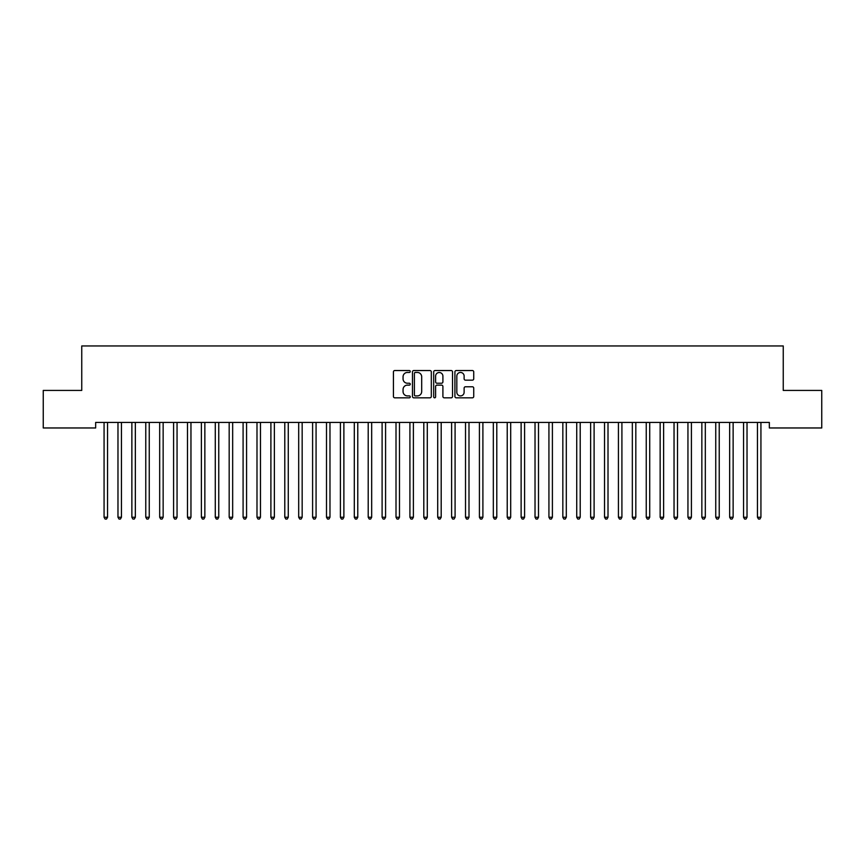 <?xml version="1.0" encoding="UTF-8"?>
<svg xmlns="http://www.w3.org/2000/svg" width="865" height="865" viewBox="0 0 865 865"><rect width="100%" height="100%" fill="white"/><g stroke="black" fill="none" stroke-linecap="round" stroke-linejoin="round"><path stroke-width="1.3" d="M410.259 371.485A0.952 0.952 0 0 0 409.307 370.534L394.808 370.534A1.362 1.362 0 0 0 393.434 371.896L393.434 396.462A1.362 1.362 0 0 0 394.808 397.824L409.307 397.824A0.952 0.952 0 0 0 410.259 396.873A0.952 0.952 0 0 0 409.307 395.911L407.426 395.911A4.368 4.368 0 0 1 403.058 391.542L403.058 389.499A4.368 4.368 0 0 1 407.426 385.13L409.307 385.13A0.952 0.952 0 0 0 410.259 384.179A0.952 0.952 0 0 0 409.307 383.227L407.426 383.227A4.368 4.368 0 0 1 403.058 378.859L403.058 376.805A4.368 4.368 0 0 1 407.426 372.447L409.307 372.447A0.952 0.952 0 0 0 410.259 371.485M472.377 380.157A1.362 1.362 0 0 0 473.739 378.784L473.739 371.896A1.362 1.362 0 0 0 472.377 370.534L456.277 370.534A1.362 1.362 0 0 0 454.914 371.896L454.914 396.462A1.362 1.362 0 0 0 456.277 397.824L472.377 397.824A1.362 1.362 0 0 0 473.739 396.462L473.739 388.136A1.362 1.362 0 0 0 472.377 386.774L465.489 386.774A1.362 1.362 0 0 0 464.127 388.136L464.127 392.267A3.655 3.655 0 0 1 460.472 395.911A3.655 3.655 0 0 1 456.828 392.267L456.828 376.091A3.655 3.655 0 0 1 460.472 372.447A3.655 3.655 0 0 1 464.127 376.091L464.127 378.784A1.362 1.362 0 0 0 465.489 380.157L472.377 380.157M769.342 422.412L95.658 422.412L95.658 427.97L43.25 427.97L43.25 390.429L81.753 390.429L81.753 345.946L783.247 345.946L783.247 390.429L821.75 390.429L821.75 427.97L769.342 427.97L769.342 422.412M431.311 371.896A1.362 1.362 0 0 0 429.937 370.534L413.838 370.534A1.362 1.362 0 0 0 412.475 371.896L412.475 396.462A1.362 1.362 0 0 0 413.838 397.824L429.937 397.824A1.362 1.362 0 0 0 431.311 396.462L431.311 371.896M435.063 370.534L451.162 370.534A1.362 1.362 0 0 1 452.525 371.896L452.525 396.462A1.362 1.362 0 0 1 451.162 397.824L444.264 397.824A1.362 1.362 0 0 1 442.902 396.462L442.902 386.493A1.362 1.362 0 0 0 441.539 385.13L436.966 385.13A1.362 1.362 0 0 0 435.603 386.493L435.603 396.873A0.952 0.952 0 0 1 434.652 397.824A0.952 0.952 0 0 1 433.689 396.873L433.689 371.896A1.362 1.362 0 0 1 435.063 370.534M415.341 372.447A0.952 0.952 0 0 0 414.389 373.399L414.389 394.959A0.952 0.952 0 0 0 415.341 395.911L417.319 395.911A4.368 4.368 0 0 0 421.688 391.542L421.688 376.805A4.368 4.368 0 0 0 417.319 372.447L415.341 372.447M442.902 376.156A3.655 3.655 0 0 0 439.258 372.512A3.655 3.655 0 0 0 435.603 376.156L435.603 381.854A1.362 1.362 0 0 0 436.966 383.227L441.539 383.227A1.362 1.362 0 0 0 442.902 381.854L442.902 376.156M103.886 422.412L103.973 422.607A1.395 1.395 -179.4 0 1 104.07 423.126L104.07 517.248L107.541 517.248L107.541 423.126A1.395 1.395 -179.4 0 1 107.649 422.607L107.725 422.412M107.541 517.248L106.503 519.054L105.108 519.054L104.07 517.248M117.791 422.412L117.867 422.607A1.395 1.395 -179.4 0 1 117.975 423.126L117.975 517.248L121.446 517.248L121.446 423.126A1.395 1.395 -179.4 0 1 121.543 422.607L121.63 422.412M121.446 517.248L120.408 519.054L119.013 519.054L117.975 517.248M131.696 422.412L131.772 422.607A1.395 1.395 -179.4 0 1 131.869 423.126L131.869 517.248L135.351 517.248L135.351 423.126A1.395 1.395 -179.4 0 1 135.448 422.607L135.535 422.412M135.351 517.248L134.302 519.054L132.918 519.054L131.869 517.248M145.59 422.412L145.677 422.607A1.395 1.395 -179.4 0 1 145.774 423.126L145.774 517.248L149.256 517.248L149.256 423.126A1.395 1.395 -179.4 0 1 149.353 422.607L149.429 422.412M149.256 517.248L148.207 519.054L146.823 519.054L145.774 517.248M159.495 422.412L159.582 422.607A1.395 1.395 -179.4 0 1 159.679 423.126L159.679 517.248L163.15 517.248L163.15 423.126A1.395 1.395 -179.4 0 1 163.258 422.607L163.334 422.412M163.15 517.248L162.112 519.054L160.717 519.054L159.679 517.248M173.4 422.412L173.476 422.607A1.395 1.395 -179.4 0 1 173.584 423.126L173.584 517.248L177.055 517.248L177.055 423.126A1.395 1.395 -179.4 0 1 177.152 422.607L177.238 422.412M177.055 517.248L176.017 519.054L174.622 519.054L173.584 517.248M187.294 422.412L187.381 422.607A1.395 1.395 -179.4 0 1 187.478 423.126L187.478 517.248L190.96 517.248L190.96 423.126A1.395 1.395 -179.4 0 1 191.057 422.607L191.143 422.412M190.96 517.248L189.911 519.054L188.527 519.054L187.478 517.248M201.199 422.412L201.286 422.607A1.395 1.395 -179.4 0 1 201.383 423.126L201.383 517.248L204.854 517.248L204.854 423.126A1.395 1.395 -179.4 0 1 204.962 422.607L205.037 422.412M204.854 517.248L203.816 519.054L202.421 519.054L201.383 517.248M215.104 422.412L215.18 422.607A1.395 1.395 -179.4 0 1 215.288 423.126L215.288 517.248L218.758 517.248L218.758 423.126A1.395 1.395 -179.4 0 1 218.856 422.607L218.942 422.412M218.758 517.248L217.721 519.054L216.326 519.054L215.288 517.248M229.009 422.412L229.084 422.607A1.395 1.395 -179.4 0 1 229.182 423.126L229.182 517.248L232.663 517.248L232.663 423.126A1.395 1.395 -179.4 0 1 232.761 422.607L232.847 422.412M232.663 517.248L231.615 519.054L230.231 519.054L229.182 517.248M242.903 422.412L242.989 422.607A1.395 1.395 -179.4 0 1 243.087 423.126L243.087 517.248L246.568 517.248L246.568 423.126A1.395 1.395 -179.4 0 1 246.666 422.607L246.741 422.412M246.568 517.248L245.519 519.054L244.135 519.054L243.087 517.248M256.808 422.412L256.894 422.607A1.395 1.395 -179.4 0 1 256.992 423.126L256.992 517.248L260.462 517.248L260.462 423.126A1.395 1.395 -179.4 0 1 260.57 422.607L260.646 422.412M260.462 517.248L259.424 519.054L258.029 519.054L256.992 517.248M270.713 422.412L270.788 422.607A1.395 1.395 -179.4 0 1 270.896 423.126L270.896 517.248L274.367 517.248L274.367 423.126A1.395 1.395 -179.4 0 1 274.464 422.607L274.551 422.412M274.367 517.248L273.329 519.054L271.934 519.054L270.896 517.248M284.607 422.412L284.693 422.607A1.395 1.395 -179.4 0 1 284.79 423.126L284.79 517.248L288.272 517.248L288.272 423.126A1.395 1.395 -179.4 0 1 288.369 422.607L288.456 422.412M288.272 517.248L287.223 519.054L285.839 519.054L284.79 517.248M298.512 422.412L298.598 422.607A1.395 1.395 -179.4 0 1 298.695 423.126L298.695 517.248L302.166 517.248L302.166 423.126A1.395 1.395 -179.4 0 1 302.274 422.607L302.35 422.412M302.166 517.248L301.128 519.054L299.733 519.054L298.695 517.248M312.416 422.412L312.492 422.607A1.395 1.395 -179.4 0 1 312.6 423.126L312.6 517.248L316.071 517.248L316.071 423.126A1.395 1.395 -179.4 0 1 316.168 422.607L316.255 422.412M316.071 517.248L315.033 519.054L313.638 519.054L312.6 517.248M326.321 422.412L326.397 422.607A1.395 1.395 -179.4 0 1 326.494 423.126L326.494 517.248L329.976 517.248L329.976 423.126A1.395 1.395 -179.4 0 1 330.073 422.607L330.16 422.412M329.976 517.248L328.927 519.054L327.543 519.054L326.494 517.248M340.215 422.412L340.302 422.607A1.395 1.395 -179.4 0 1 340.399 423.126L340.399 517.248L343.881 517.248L343.881 423.126A1.395 1.395 -179.4 0 1 343.978 422.607L344.054 422.412M343.881 517.248L342.832 519.054L341.448 519.054L340.399 517.248M354.12 422.412L354.207 422.607A1.395 1.395 -179.4 0 1 354.304 423.126L354.304 517.248L357.775 517.248L357.775 423.126A1.395 1.395 -179.4 0 1 357.883 422.607L357.959 422.412M357.775 517.248L356.737 519.054L355.342 519.054L354.304 517.248M368.025 422.412L368.101 422.607A1.395 1.395 -179.4 0 1 368.209 423.126L368.209 517.248L371.68 517.248L371.68 423.126A1.395 1.395 -179.4 0 1 371.777 422.607L371.864 422.412M371.68 517.248L370.642 519.054L369.247 519.054L368.209 517.248M381.919 422.412L382.006 422.607A1.395 1.395 -179.4 0 1 382.103 423.126L382.103 517.248L385.585 517.248L385.585 423.126A1.395 1.395 -179.4 0 1 385.682 422.607L385.768 422.412M385.585 517.248L384.536 519.054L383.152 519.054L382.103 517.248M395.824 422.412L395.911 422.607A1.395 1.395 -179.4 0 1 396.008 423.126L396.008 517.248L399.479 517.248L399.479 423.126A1.395 1.395 -179.4 0 1 399.587 422.607L399.662 422.412M399.479 517.248L398.441 519.054L397.046 519.054L396.008 517.248M409.729 422.412L409.805 422.607A1.395 1.395 -179.4 0 1 409.913 423.126L409.913 517.248L413.384 517.248L413.384 423.126A1.395 1.395 -179.4 0 1 413.481 422.607L413.567 422.412M413.384 517.248L412.346 519.054L410.951 519.054L409.913 517.248M423.634 422.412L423.709 422.607A1.395 1.395 -179.4 0 1 423.807 423.126L423.807 517.248L427.288 517.248L427.288 423.126A1.395 1.395 -179.4 0 1 427.386 422.607L427.472 422.412M427.288 517.248L426.24 519.054L424.856 519.054L423.807 517.248M437.528 422.412L437.614 422.607A1.395 1.395 -179.4 0 1 437.712 423.126L437.712 517.248L441.193 517.248L441.193 423.126A1.395 1.395 -179.4 0 1 441.291 422.607L441.366 422.412M441.193 517.248L440.144 519.054L438.76 519.054L437.712 517.248M451.433 422.412L451.519 422.607A1.395 1.395 -179.4 0 1 451.617 423.126L451.617 517.248L455.087 517.248L455.087 423.126A1.395 1.395 -179.4 0 1 455.195 422.607L455.271 422.412M455.087 517.248L454.049 519.054L452.654 519.054L451.617 517.248M465.338 422.412L465.413 422.607A1.395 1.395 -179.4 0 1 465.521 423.126L465.521 517.248L468.992 517.248L468.992 423.126A1.395 1.395 -179.4 0 1 469.089 422.607L469.176 422.412M468.992 517.248L467.954 519.054L466.559 519.054L465.521 517.248M479.232 422.412L479.318 422.607A1.395 1.395 -179.4 0 1 479.415 423.126L479.415 517.248L482.897 517.248L482.897 423.126A1.395 1.395 -179.4 0 1 482.994 422.607L483.081 422.412M482.897 517.248L481.848 519.054L480.464 519.054L479.415 517.248M493.137 422.412L493.223 422.607A1.395 1.395 -179.4 0 1 493.32 423.126L493.32 517.248L496.791 517.248L496.791 423.126A1.395 1.395 -179.4 0 1 496.899 422.607L496.975 422.412M496.791 517.248L495.753 519.054L494.358 519.054L493.32 517.248M507.041 422.412L507.117 422.607A1.395 1.395 -179.4 0 1 507.225 423.126L507.225 517.248L510.696 517.248L510.696 423.126A1.395 1.395 -179.4 0 1 510.793 422.607L510.88 422.412M510.696 517.248L509.658 519.054L508.263 519.054L507.225 517.248M520.946 422.412L521.022 422.607A1.395 1.395 -179.4 0 1 521.119 423.126L521.119 517.248L524.601 517.248L524.601 423.126A1.395 1.395 -179.4 0 1 524.698 422.607L524.785 422.412M524.601 517.248L523.552 519.054L522.168 519.054L521.119 517.248M534.84 422.412L534.927 422.607A1.395 1.395 -179.4 0 1 535.024 423.126L535.024 517.248L538.506 517.248L538.506 423.126A1.395 1.395 -179.4 0 1 538.603 422.607L538.679 422.412M538.506 517.248L537.457 519.054L536.073 519.054L535.024 517.248M548.745 422.412L548.832 422.607A1.395 1.395 -179.4 0 1 548.929 423.126L548.929 517.248L552.4 517.248L552.4 423.126A1.395 1.395 -179.4 0 1 552.508 422.607L552.584 422.412M552.4 517.248L551.362 519.054L549.967 519.054L548.929 517.248M562.65 422.412L562.726 422.607A1.395 1.395 -179.4 0 1 562.834 423.126L562.834 517.248L566.305 517.248L566.305 423.126A1.395 1.395 -179.4 0 1 566.402 422.607L566.488 422.412M566.305 517.248L565.267 519.054L563.872 519.054L562.834 517.248M576.544 422.412L576.631 422.607A1.395 1.395 -179.4 0 1 576.728 423.126L576.728 517.248L580.21 517.248L580.21 423.126A1.395 1.395 -179.4 0 1 580.307 422.607L580.393 422.412M580.21 517.248L579.161 519.054L577.777 519.054L576.728 517.248M590.449 422.412L590.535 422.607A1.395 1.395 -179.4 0 1 590.633 423.126L590.633 517.248L594.104 517.248L594.104 423.126A1.395 1.395 -179.4 0 1 594.212 422.607L594.287 422.412M594.104 517.248L593.066 519.054L591.671 519.054L590.633 517.248M604.354 422.412L604.43 422.607A1.395 1.395 -179.4 0 1 604.538 423.126L604.538 517.248L608.009 517.248L608.009 423.126A1.395 1.395 -179.4 0 1 608.106 422.607L608.192 422.412M608.009 517.248L606.971 519.054L605.576 519.054L604.538 517.248M618.259 422.412L618.334 422.607A1.395 1.395 -179.4 0 1 618.432 423.126L618.432 517.248L621.913 517.248L621.913 423.126A1.395 1.395 -179.4 0 1 622.011 422.607L622.097 422.412M621.913 517.248L620.865 519.054L619.481 519.054L618.432 517.248M632.153 422.412L632.239 422.607A1.395 1.395 -179.4 0 1 632.337 423.126L632.337 517.248L635.818 517.248L635.818 423.126A1.395 1.395 -179.4 0 1 635.916 422.607L635.991 422.412M635.818 517.248L634.769 519.054L633.385 519.054L632.337 517.248M646.058 422.412L646.144 422.607A1.395 1.395 -179.4 0 1 646.241 423.126L646.241 517.248L649.712 517.248L649.712 423.126A1.395 1.395 -179.4 0 1 649.82 422.607L649.896 422.412M649.712 517.248L648.674 519.054L647.279 519.054L646.241 517.248M659.963 422.412L660.038 422.607A1.395 1.395 -179.4 0 1 660.146 423.126L660.146 517.248L663.617 517.248L663.617 423.126A1.395 1.395 -179.4 0 1 663.715 422.607L663.801 422.412M663.617 517.248L662.579 519.054L661.184 519.054L660.146 517.248M673.857 422.412L673.943 422.607A1.395 1.395 -179.4 0 1 674.04 423.126L674.04 517.248L677.522 517.248L677.522 423.126A1.395 1.395 -179.4 0 1 677.619 422.607L677.706 422.412M677.522 517.248L676.473 519.054L675.089 519.054L674.04 517.248M687.762 422.412L687.848 422.607A1.395 1.395 -179.4 0 1 687.945 423.126L687.945 517.248L691.416 517.248L691.416 423.126A1.395 1.395 -179.4 0 1 691.524 422.607L691.6 422.412M691.416 517.248L690.378 519.054L688.983 519.054L687.945 517.248M701.666 422.412L701.742 422.607A1.395 1.395 -179.4 0 1 701.85 423.126L701.85 517.248L705.321 517.248L705.321 423.126A1.395 1.395 -179.4 0 1 705.418 422.607L705.505 422.412M705.321 517.248L704.283 519.054L702.888 519.054L701.85 517.248M715.571 422.412L715.647 422.607A1.395 1.395 -179.4 0 1 715.744 423.126L715.744 517.248L719.226 517.248L719.226 423.126A1.395 1.395 -179.4 0 1 719.323 422.607L719.41 422.412M719.226 517.248L718.177 519.054L716.793 519.054L715.744 517.248M729.465 422.412L729.552 422.607A1.395 1.395 -179.4 0 1 729.649 423.126L729.649 517.248L733.131 517.248L733.131 423.126A1.395 1.395 -179.4 0 1 733.228 422.607L733.304 422.412M733.131 517.248L732.082 519.054L730.698 519.054L729.649 517.248M743.37 422.412L743.457 422.607A1.395 1.395 -179.4 0 1 743.554 423.126L743.554 517.248L747.025 517.248L747.025 423.126A1.395 1.395 -179.4 0 1 747.133 422.607L747.209 422.412M747.025 517.248L745.987 519.054L744.592 519.054L743.554 517.248M757.275 422.412L757.351 422.607A1.395 1.395 -179.4 0 1 757.459 423.126L757.459 517.248L760.93 517.248L760.93 423.126A1.395 1.395 -179.4 0 1 761.027 422.607L761.113 422.412M760.93 517.248L759.892 519.054L758.497 519.054L757.459 517.248"/></g></svg>

